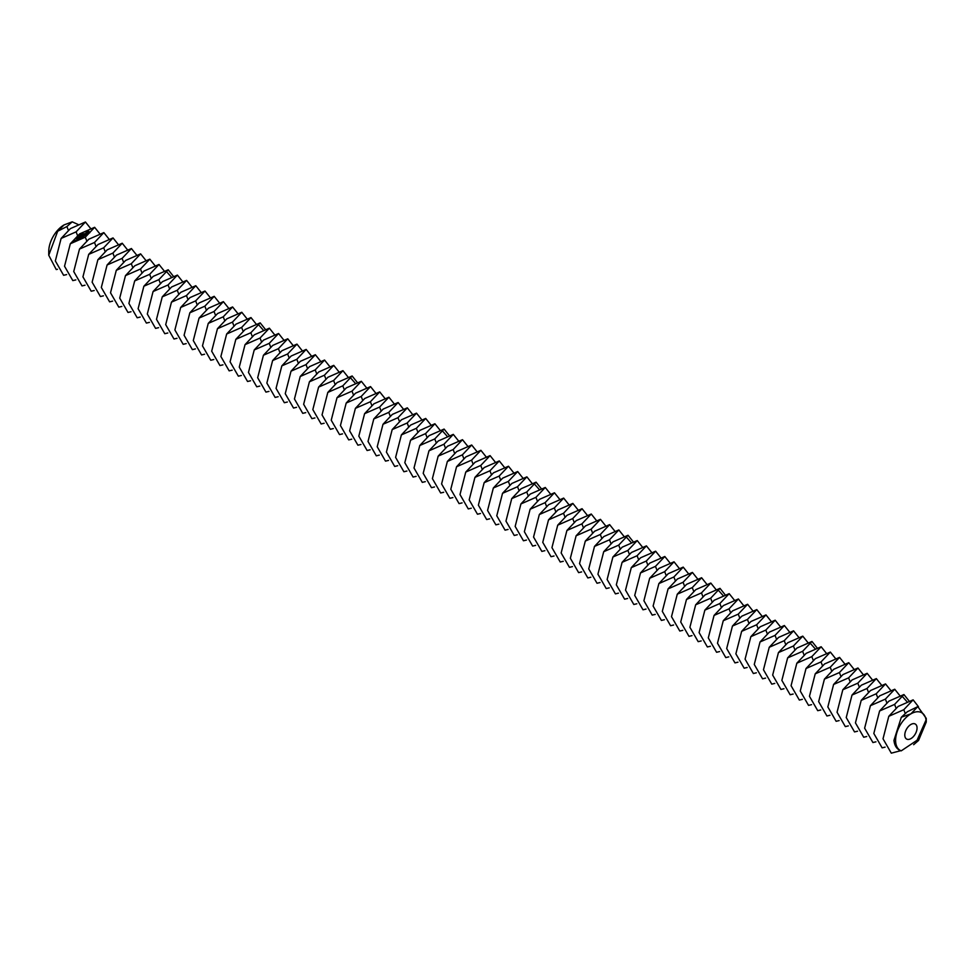 <?xml version="1.0" encoding="UTF-8"?>
<svg xmlns="http://www.w3.org/2000/svg" width="975" height="975" viewBox="0 0 975 975"><rect width="100%" height="100%" fill="white"/><g stroke="black" fill="none" stroke-linecap="round" stroke-linejoin="round"><path stroke-width="1.46" d="M904.788 735.077A8.665 5.009 120 0 0 906.592 739.038A8.665 5.009 120 0 0 915.257 734.041A8.665 5.009 120 0 0 915.257 724.023A8.665 5.009 120 0 0 908.578 726.351A8.665 5.009 120 0 0 904.788 735.077M901.327 717.234L907.323 711.75L917.804 706.619L910.918 713.834A21.682 12.517 120 0 0 895.598 740.378A21.682 12.517 120 0 0 901.241 750.848L917.061 740.257L926.055 719.977A21.682 12.517 120 0 0 910.918 713.834L901.327 717.234L893.953 740.378C894.599 746.046 897.037 749.531 901.241 750.848M78.134 224.506L72.211 221.837L66.909 226.541L57.696 231.221L64.082 224.908A21.682 12.517 120 0 0 48.75 251.465L48.75 255.218L56.245 269.563L57.44 269.271M913.66 744.693L918.547 740.464L926.25 722.048L926.055 719.977M917.804 706.619L926.25 718.368L926.25 722.048M888.798 716.308L898.133 706.448L913.124 699.855L903.788 709.715L888.798 716.308L883.021 738.794L891.308 753.163L900.729 750.689M61.108 238.448L70.444 228.589L85.434 221.995L76.111 231.855L61.108 238.448L55.343 260.934L63.619 275.303L66.629 274.584M90.687 228.564L85.434 221.995M64.082 224.908L72.211 221.837M57.696 231.221L48.75 255.218M879.596 710.994L888.932 701.135L903.935 694.541L894.599 704.401L879.596 710.994L873.832 733.48L882.119 747.849L885.117 747.13M918.438 706.668L913.124 699.855M70.31 243.762L79.633 233.89L94.636 227.309L85.3 237.169L70.31 243.762L64.533 266.236L72.82 280.605L75.831 279.898M99.877 233.878L94.636 227.309M82.631 233.805L83.448 233.695L82.631 233.707M82.363 234.402L82.058 233.768L82.729 234.293M81.851 234.938L80.986 234.548L81.851 234.938M80.84 235.682L80.218 235.121L81.412 235.267L80.84 235.682M89.858 232.586L88.445 231.026L85.751 231.855L87.177 233.403L89.858 232.586M80.243 236.133L79.377 235.743L80.243 236.133M79.268 236.267L80.06 236.267L79.268 236.267M78.561 237.254L77.89 236.949L78.561 237.169M76.891 237.973L77.598 238.083L76.903 237.863M76.111 238.266L77.123 238.29L76.111 238.266M86.531 233.963L84.654 234.207L85.069 233.378L84.082 234.146L85.971 233.902L85.556 234.719L86.531 233.963M85.288 234.938L83.131 234.548L84.338 235.767L85.288 235.194M84.143 236.035L82.448 235.182L81.461 235.792L83.85 235.999L83.143 236.645L84.143 236.035M81.729 237.754L81.144 236.888L81.729 237.754M81.144 236.888L82.851 236.864L81.193 236.121L82.302 236.815L80.84 236.742L81.315 237.547L79.84 236.986L81.534 237.839M80.413 238.802L81.193 238.095L79.341 237.352L80.096 237.79L79.548 238.314L80.925 238.168L80.413 238.802M79.987 239.107L78.11 238.266L79.987 239.107M75.416 240.374L76.915 240.386L75.416 240.374M78.67 240.082L79.45 239.375L77.781 238.631L76.793 239.241L77.732 238.79L77.805 239.606L79.182 239.448L78.67 240.082M76.135 240.959L75.112 240.593L76.111 240.862M75.416 241.495L73.612 241.252L75.416 241.495M79.499 249.064L88.835 239.204L103.838 232.611L94.502 242.47L79.499 249.064L73.734 271.55L82.022 285.919L85.02 285.2M109.078 239.18L103.838 232.611M899.974 695.809L894.733 689.24L879.73 695.833L870.407 705.693L864.63 728.167L872.918 742.536L875.928 741.829M909.175 701.11L903.935 694.541M894.733 689.24L885.398 699.099L870.407 705.693M89.712 232.793L89.517 232.099M89.517 231.831L85.898 231.636M88.701 254.377L98.036 244.518L113.027 237.924L103.691 247.784L88.701 254.377L82.936 276.851L91.211 291.22L94.222 290.513M118.28 244.493L113.027 237.924M861.205 700.379L870.541 690.519L885.532 683.926L876.196 693.786L861.205 700.379L855.441 722.865L863.716 737.234L866.726 736.515M88.64 232.952L86.873 232.867L86.97 231.843L88.737 231.916L88.323 233.11M97.89 259.691L107.226 249.819L122.228 243.238L112.893 253.098L97.89 259.691L92.125 282.165L100.413 296.534L103.423 295.827M127.469 249.807L122.228 243.238M852.004 695.065L861.339 685.206L876.342 678.612L867.007 688.484L852.004 695.065L846.239 717.551L854.527 731.92L857.537 731.201M890.784 690.495L885.532 683.926M77.452 237.376L78.219 237.498L77.427 237.303M76.635 240.35L75.684 240.301L76.635 240.593M75.136 241.459L74.514 241.556L75.136 241.702M107.092 264.993L116.427 255.133L131.418 248.54L122.094 258.399L107.092 264.993L101.327 287.479L109.602 301.848L112.613 301.129M136.671 255.109L131.418 248.54M842.814 689.764L852.15 679.904L867.141 673.311L857.805 683.17L842.814 689.764L837.05 712.237L845.325 726.607L848.335 725.9M881.583 685.181L876.342 678.612M116.293 270.307L125.617 260.447L140.619 253.853L131.284 263.713L116.293 270.307L110.516 292.793L118.804 307.149L121.814 306.442M145.86 260.423L140.619 253.853M833.613 684.45L842.948 674.59L857.951 667.997L848.616 677.857L833.613 684.45L827.848 706.936L836.136 721.305L839.134 720.586M872.393 679.88L867.141 673.311M125.482 275.608L134.818 265.748L149.821 259.167L140.485 269.027L125.482 275.608L119.718 298.094L128.005 312.463L131.003 311.744M155.062 265.736L149.821 259.167M824.423 679.136L833.747 669.277L848.75 662.683L839.414 672.555L824.423 679.136L818.647 701.622L826.934 715.991L829.944 715.272M863.192 674.566L857.951 667.997M134.684 280.922L144.02 271.062L159.01 264.469L149.675 274.328L134.684 280.922L128.907 303.408L137.195 317.777L140.205 317.058M164.263 271.038L159.01 264.469M815.222 673.835L824.557 663.975L839.548 657.382L830.225 667.241L815.222 673.835L809.457 696.308L817.733 710.678L820.743 709.971M853.99 669.252L848.75 662.683M143.873 286.236L153.209 276.376L168.212 269.783L158.876 279.642L143.873 286.236L138.109 308.709L146.396 323.078L149.407 322.372M173.452 276.352L168.212 269.783M806.02 668.521L815.356 658.661L830.359 652.068L821.023 661.928L806.02 668.521L800.256 691.007L808.543 705.376L811.553 704.657M844.801 663.951L839.548 657.382M796.831 663.207L806.167 653.348L821.157 646.754L811.822 656.626L796.831 663.207L791.066 685.693L799.342 700.062L802.352 699.343M835.599 658.637L830.359 652.068M153.075 291.537L162.411 281.678L177.401 275.096L168.066 284.956L153.075 291.537L147.31 314.023L155.586 328.392L158.596 327.673M182.654 281.665L177.401 275.096M787.629 657.906L796.965 648.046L811.968 641.453L802.632 651.312L787.629 657.906L781.865 680.379L790.152 694.748L793.162 694.042M826.41 653.323L821.157 646.754M162.264 296.851L171.6 286.991L186.603 280.398L177.267 290.257L162.264 296.851L156.5 319.337L164.787 333.706L167.798 332.987M191.843 286.967L186.603 280.398M171.466 302.165L180.802 292.305L195.792 285.712L186.469 295.571L171.466 302.165L165.701 324.638L173.989 339.008L176.987 338.301M201.045 292.281L195.792 285.712M808.019 642.708L802.766 636.139L787.776 642.732L778.44 652.592L772.663 675.078L780.951 689.447L783.961 688.728M817.208 648.022L811.968 641.453M802.766 636.139L793.431 645.998L778.44 652.592M180.668 307.466L189.991 297.607L204.994 291.025L195.658 300.885L180.668 307.466L174.891 329.952L183.178 344.321L186.188 343.602M210.247 297.594L204.994 291.025M769.238 647.278L778.574 637.418L793.565 630.837L784.241 640.697L769.238 647.278L763.474 669.764L771.761 684.133L774.759 683.414M189.857 312.78L199.192 302.92L214.195 296.327L204.86 306.187L189.857 312.78L184.092 335.266L192.38 349.635L195.378 348.916M219.436 302.896L214.195 296.327M760.037 641.977L769.372 632.117L784.375 625.523L775.04 635.383L760.037 641.977L754.272 664.45L762.56 678.819L765.57 678.112M798.818 637.394L793.565 630.837M199.058 318.094L208.394 308.234L223.385 301.641L214.049 311.5L199.058 318.094L193.294 340.567L201.569 354.937L204.579 354.23M228.637 308.21L223.385 301.641M750.848 636.663L760.183 626.803L775.174 620.21L765.838 630.069L750.848 636.663L745.083 659.149L753.358 673.518L756.368 672.799M789.616 632.092L784.375 625.523M208.248 323.395L217.583 313.536L232.586 306.954L223.251 316.814L208.248 323.395L202.483 345.881L210.771 360.25L213.781 359.531M237.827 313.511L232.586 306.954M741.646 631.349L750.982 621.489L765.984 614.908L756.649 624.768L741.646 631.349L735.881 653.835L744.169 668.204L747.179 667.485M780.427 626.779L775.174 620.21M217.449 328.709L226.785 318.849L241.776 312.256L232.452 322.116L217.449 328.709L211.685 351.195L219.96 365.564L222.97 364.845M247.028 318.825L241.776 312.256M732.457 626.047L741.792 616.188L756.783 609.594L747.447 619.454L732.457 626.047L726.692 648.521L734.967 662.89L737.977 662.183M771.225 621.477L765.984 614.908M226.651 334.023L235.974 324.163L250.977 317.57L241.642 327.429L226.651 334.023L220.874 356.497L229.162 370.866L232.172 370.159M256.218 324.139L250.977 317.57M723.255 620.734L732.591 610.874L747.593 604.281L738.258 614.14L723.255 620.734L717.49 643.22L725.778 657.589L728.776 656.87M762.036 616.163L756.783 609.594M235.84 339.324L245.176 329.465L260.179 322.871L250.843 332.743L235.84 339.324L230.076 361.81L238.363 376.179L241.361 375.46M265.419 329.44L260.179 322.871M714.066 615.42L723.389 605.56L738.392 598.979L729.056 608.839L714.066 615.42L708.289 637.906L716.576 652.275L719.587 651.556M752.834 610.85L747.593 604.281M704.864 610.118L714.2 600.259L729.19 593.665L719.867 603.525L704.864 610.118L699.099 632.592L707.375 646.961L710.385 646.254M743.632 605.548L738.392 598.979M245.042 344.638L254.377 334.778L269.368 328.185L260.033 338.045L245.042 344.638L239.265 367.124L247.553 381.493L250.563 380.774M274.621 334.754L269.368 328.185M695.662 604.805L704.998 594.945L720.001 588.352L710.665 598.211L695.662 604.805L689.898 627.291L698.185 641.66L701.196 640.941M734.443 600.234L729.19 593.665M254.231 349.952L263.567 340.092L278.57 333.499L269.234 343.358L254.231 349.952L248.467 372.426L256.754 386.795L259.764 386.088M283.81 340.068L278.57 333.499M263.433 355.253L272.768 345.394L287.759 338.8L278.423 348.672L263.433 355.253L257.668 377.739L265.943 392.108L268.954 391.389M293.012 345.369L287.759 338.8M716.052 589.619L710.799 583.05L695.809 589.631L686.473 599.491L680.708 621.977L688.984 636.346L691.994 635.627M725.242 594.921L720.001 588.352M710.799 583.05L701.464 592.91L686.473 599.491M272.622 360.567L281.958 350.707L296.961 344.114L287.625 353.974L272.622 360.567L266.858 383.053L275.145 397.422L278.155 396.703M302.201 350.683L296.961 344.114M677.272 594.189L686.607 584.33L701.61 577.736L692.274 587.596L677.272 594.189L671.507 616.663L679.794 631.032L682.793 630.325M281.824 365.881L291.159 356.021L306.15 349.428L296.827 359.288L281.824 365.881L276.059 388.355L284.347 402.724L287.345 402.017M311.403 355.997L306.15 349.428M668.082 588.876L677.406 579.016L692.408 572.423L683.073 582.282L668.082 588.876L662.305 611.362L670.593 625.731L673.603 625.012M706.851 584.305L701.61 577.736M291.025 371.183L300.361 361.323L315.352 354.729L306.016 364.601L291.025 371.183L285.248 393.668L293.536 408.038L296.546 407.318M320.604 361.298L315.352 354.729M658.881 583.574L668.216 573.702L683.207 567.121L673.883 576.981L658.881 583.574L653.116 606.048L661.403 620.417L664.402 619.71M697.661 578.992L692.408 572.423M300.215 376.496L309.55 366.637L324.553 360.043L315.217 369.903L300.215 376.496L294.45 398.982L302.738 413.351L305.748 412.632M329.794 366.612L324.553 360.043M649.679 578.26L659.015 568.401L674.017 561.807L664.682 571.667L649.679 578.26L643.914 600.734L652.202 615.103L655.212 614.396M688.46 573.69L683.207 567.121M309.416 381.81L318.752 371.95L333.742 365.357L324.407 375.217L309.416 381.81L303.652 404.284L311.927 418.653L314.937 417.946M338.995 371.926L333.742 365.357M640.49 572.947L649.825 563.087L664.816 556.493L655.48 566.353L640.49 572.947L634.725 595.433L643 609.802L646.011 609.082M679.258 568.376L674.017 561.807M318.606 387.112L327.941 377.252L342.944 370.658L333.608 380.518L318.606 387.112L312.841 409.597L321.128 423.967L324.139 423.247M348.185 377.227L342.944 370.658M631.288 567.645L640.624 557.773L655.627 551.192L646.291 561.052L631.288 567.645L625.523 590.119L633.811 604.488L636.821 603.781M670.069 563.062L664.816 556.493M327.807 392.425L337.143 382.566L352.133 375.972L342.81 385.832L327.807 392.425L322.043 414.911L330.318 429.28L333.328 428.561M357.386 382.541L352.133 375.972M622.099 562.331L631.434 552.472L646.425 545.878L637.089 555.738L622.099 562.331L616.322 584.817L624.609 599.186L627.62 598.467M660.867 557.761L655.627 551.192M612.897 557.018L622.233 547.158L637.236 540.564L627.9 550.424L612.897 557.018L607.133 579.503L615.42 593.872L618.418 593.153M651.678 552.447L646.425 545.878M337.009 397.739L346.332 387.867L361.335 381.286L351.999 391.146L337.009 397.739L331.232 420.213L339.519 434.582L342.53 433.875M366.576 387.855L361.335 381.286M603.708 551.716L613.031 541.856L628.034 535.263L618.698 545.122L603.708 551.716L597.931 574.19L606.218 588.559L609.229 587.852M642.476 547.133L637.236 540.564M346.198 403.041L355.534 393.181L370.537 386.587L361.201 396.447L346.198 403.041L340.433 425.527L348.721 439.896L351.719 439.177M375.777 393.157L370.537 386.587M355.4 408.354L364.735 398.495L379.726 391.901L370.39 401.761L355.4 408.354L349.635 430.84L357.91 445.197L360.921 444.49M384.979 398.47L379.726 391.901M624.085 536.518L618.832 529.949L603.842 536.543L594.506 546.402L588.742 568.888L597.017 583.257L600.027 582.538M633.275 541.832L628.034 535.263M618.832 529.949L609.509 539.809L594.506 546.402M364.589 413.668L373.925 403.796L388.928 397.215L379.592 407.075L364.589 413.668L358.824 436.142L367.112 450.511L370.122 449.804M394.168 403.784L388.928 397.215M585.305 541.088L594.64 531.229L609.643 524.635L600.308 534.495L585.305 541.088L579.54 563.574L587.827 577.943L590.838 577.224M373.791 418.97L383.126 409.11L398.117 402.517L388.781 412.376L373.791 418.97L368.026 441.456L376.301 455.825L379.312 455.106M403.37 409.086L398.117 402.517M576.115 535.787L585.451 525.927L600.442 519.334L591.106 529.193L576.115 535.787L570.351 558.261L578.626 572.63L581.636 571.923M614.884 531.204L609.643 524.635M382.992 424.283L392.316 414.424L407.318 407.83L397.983 417.69L382.992 424.283L377.215 446.757L385.503 461.126L388.513 460.419M412.559 414.399L407.318 407.83M566.914 530.473L576.249 520.613L591.252 514.02L581.917 523.88L566.914 530.473L561.149 552.959L569.437 567.328L572.435 566.609M605.694 525.903L600.442 519.334M392.182 429.597L401.517 419.725L416.508 413.144L407.184 423.004L392.182 429.597L386.417 452.071L394.704 466.44L397.702 465.721M421.761 419.713L416.508 413.144M557.724 525.159L567.048 515.3L582.051 508.706L572.715 518.578L557.724 525.159L551.947 547.645L560.235 562.014L563.245 561.295M596.493 520.589L591.252 514.02M401.383 434.899L410.719 425.039L425.709 418.446L416.374 428.305L401.383 434.899L395.606 457.385L403.894 471.754L406.904 471.035M430.962 425.015L425.709 418.446M548.523 519.858L557.858 509.998L572.849 503.405L563.526 513.264L548.523 519.858L542.758 542.332L551.046 556.701L554.044 555.994M587.303 515.275L582.051 508.706M410.572 440.212L419.908 430.353L434.911 423.759L425.575 433.619L410.572 440.212L404.808 462.686L413.095 477.055L416.106 476.348M440.152 430.328L434.911 423.759M539.321 514.544L548.657 504.684L563.66 498.091L554.324 507.951L539.321 514.544L533.557 537.03L541.844 551.399L544.854 550.68M578.102 509.974L572.849 503.405M419.774 445.514L429.11 435.654L444.1 429.073L434.765 438.933L419.774 445.514L414.009 468L422.285 482.369L425.295 481.65M449.353 435.642L444.1 429.073M530.132 509.23L539.467 499.371L554.458 492.777L545.122 502.649L530.132 509.23L524.367 531.716L532.643 546.085L535.653 545.366M568.9 504.66L563.66 498.091M520.93 503.929L530.266 494.069L545.269 487.476L535.933 497.335L520.93 503.929L515.166 526.403L523.453 540.772L526.463 540.065M559.711 499.346L554.458 492.777M428.963 450.828L438.299 440.968L453.302 434.375L443.966 444.234L428.963 450.828L423.199 473.314L431.486 487.683L434.497 486.964M458.543 440.944L453.302 434.375M511.741 498.615L521.077 488.755L536.067 482.162L526.732 492.022L511.741 498.615L505.964 521.101L514.252 535.47L517.262 534.751M550.509 494.045L545.269 487.476M438.165 456.142L447.501 446.282L462.491 439.688L453.168 449.548L438.165 456.142L432.4 478.615L440.676 492.984L443.686 492.278M467.744 446.258L462.491 439.688M447.367 461.443L456.69 451.583L471.693 445.002L462.357 454.862L447.367 461.443L441.59 483.929L449.877 498.298L452.888 497.579M476.933 451.571L471.693 445.002M532.118 483.417L526.878 476.86L511.875 483.442L502.539 493.301L496.775 515.787L505.062 530.156L508.06 529.437M541.32 488.731L536.067 482.162M526.878 476.86L517.542 486.72L502.539 493.301M456.556 466.757L465.892 456.897L480.894 450.304L471.559 460.163L456.556 466.757L450.791 489.243L459.079 503.612L462.077 502.893M486.135 456.873L480.894 450.304M493.35 488L502.673 478.14L517.676 471.547L508.341 481.406L493.35 488L487.573 510.473L495.861 524.842L498.871 524.136M465.758 472.071L475.093 462.211L490.084 455.617L480.748 465.477L465.758 472.071L459.993 494.544L468.268 508.913L471.278 508.207M495.337 462.187L490.084 455.617M484.148 482.686L493.484 472.826L508.475 466.233L499.139 476.092L484.148 482.686L478.384 505.172L486.659 519.541L489.669 518.822M522.917 478.116L517.676 471.547M474.947 477.372L484.283 467.513L499.285 460.931L489.95 470.791L474.947 477.372L469.182 499.858L477.47 514.227L480.48 513.508M504.526 467.488L499.285 460.931M513.727 472.802L508.475 466.233M905.214 713.371L903.788 709.715M68.323 230.21L66.909 226.541M896.013 708.069L894.599 704.401M77.525 235.511L76.111 231.855M902.46 696.601L907.116 701.854M86.726 240.825L85.3 237.169M886.823 702.756L885.398 699.099M95.916 246.139L94.502 242.47M877.622 697.442L876.196 693.786M105.117 251.44L103.691 247.784M868.42 692.14L867.007 688.484M114.307 256.754L112.893 253.098M859.231 686.827L857.805 683.17M123.508 262.068L122.094 258.399M850.029 681.513L848.616 677.857M132.71 267.369L131.284 263.713M840.84 676.211L839.414 672.555M141.899 272.683L140.485 269.027M831.638 670.898L830.225 667.241M151.101 277.997L149.675 274.328M822.437 665.584L821.023 661.928M166.737 271.83L171.405 277.095M813.247 660.282L811.822 656.626M160.29 283.298L158.876 279.642M169.492 288.612L168.066 284.956M804.046 654.968L802.632 651.312M178.693 293.926L177.267 290.257M810.493 643.5L815.161 648.765M187.882 299.228L186.469 295.571M794.857 649.667L793.431 645.998M197.084 304.541L195.658 300.885M785.655 644.353L784.241 640.697M206.273 309.855L204.86 306.187M776.466 639.039L775.04 635.383M215.475 315.157L214.049 311.5M767.264 633.738L765.838 630.069M224.664 320.47L223.251 316.814M758.062 628.424L756.649 624.768M233.866 325.784L232.452 322.116M748.873 623.11L747.447 619.454M243.067 331.086L241.642 327.429M739.672 617.809L738.258 614.14M258.704 324.931L263.36 330.184M730.482 612.495L729.056 608.839M252.257 336.399L250.843 332.743M721.281 607.181L719.867 603.525M261.458 341.701L260.033 338.045M712.079 601.88L710.665 598.211M270.648 347.015L269.234 343.358M718.526 590.411L723.194 595.664M279.849 352.328L278.423 348.672M702.89 596.566L701.464 592.91M289.051 357.63L287.625 353.974M693.688 591.252L692.274 587.596M298.24 362.944L296.827 359.288M684.499 585.951L683.073 582.282M307.442 368.258L306.016 364.601M675.297 580.637L673.883 576.981M316.631 373.559L315.217 369.903M666.108 575.323L664.682 571.667M325.833 378.873L324.407 375.217M656.906 570.022L655.48 566.353M335.022 384.187L333.608 380.518M647.705 564.708L646.291 561.052M350.659 378.02L355.327 383.285M638.515 559.394L637.089 555.738M344.224 389.488L342.81 385.832M629.314 554.092L627.9 550.424M353.425 394.802L351.999 391.146M620.124 548.779L618.698 545.122M362.615 400.116L361.201 396.447M626.559 537.31L631.227 542.575M371.816 405.417L370.39 401.761M610.923 543.465L609.509 539.809M381.006 410.731L379.592 407.075M601.721 538.163L600.308 534.495M390.207 416.045L388.781 412.376M592.532 532.85L591.106 529.193M399.409 421.346L397.983 417.69M583.33 527.536L581.917 523.88M408.598 426.66L407.184 423.004M574.141 522.234L572.715 518.578M417.8 431.974L416.374 428.305M564.939 516.921L563.526 513.264M426.989 437.275L425.575 433.619M555.75 511.607L554.324 507.951M442.626 431.121L447.293 436.386M546.548 506.305L545.122 502.649M436.191 442.589L434.765 438.933M537.347 500.992L535.933 497.335M445.38 447.903L443.966 444.234M528.158 495.678L526.732 492.022M454.582 453.204L453.168 449.548M534.592 484.222L539.26 489.474M463.783 458.518L462.357 454.862M518.956 490.376L517.542 486.72M472.972 463.832L471.559 460.163M509.767 485.062L508.341 481.406M482.174 469.133L480.748 465.477M500.565 479.761L499.139 476.092M491.363 474.447L489.95 470.791"/></g></svg>
